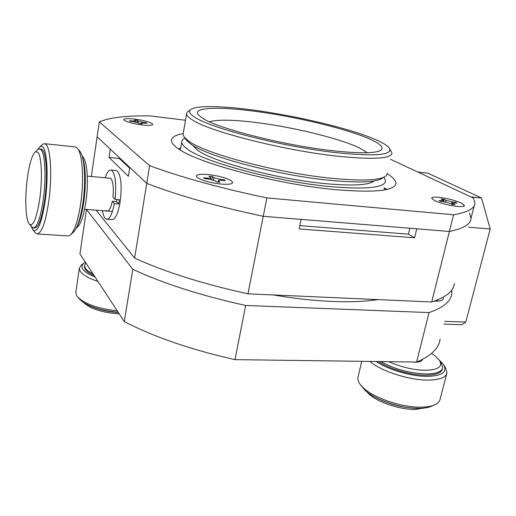 <?xml version="1.0" encoding="UTF-8"?>
<svg xmlns="http://www.w3.org/2000/svg" width="516" height="516" viewBox="0 0 516 516"><rect width="100%" height="100%" fill="white"/><g stroke="black" fill="none" stroke-linecap="round" stroke-linejoin="round"><path stroke-width="0.77" d="M231.445 180.864C226.518 177.936 218.803 175.833 208.309 174.576C200.743 173.918 196.731 174.427 196.267 176.111L197.286 177.562C202.053 180.568 209.928 182.729 220.912 184.044C228.388 184.651 232.31 184.128 232.684 182.483C232.31 184.128 228.388 184.651 220.912 184.044C209.928 182.729 202.053 180.568 197.286 177.562L196.267 176.111C196.731 174.427 200.743 173.918 208.309 174.576C218.803 175.833 226.518 177.936 231.445 180.864L232.684 182.483L231.445 180.864M210.509 179.323L210.792 177.736C210.683 178.181 209.619 178.317 207.6 178.143L203.588 177.756L204.82 178.704L208.838 179.091L215.108 180.806L216.591 181.929L220.042 182.258L218.539 181.135L218.365 182.103M210.792 177.736L209.064 176.253L212.45 176.582L213.901 177.665L220.106 179.355L219.945 180.232M217.984 182.064L218.229 180.723C218.345 180.278 219.397 180.136 221.383 180.303L225.344 180.684L224.054 179.742L220.106 179.355M218.229 180.723L218.539 181.135M224.054 179.742L223.905 180.548M212.45 176.582L211.902 179.607M142.255 124.936C148.86 125.64 152.355 125.453 152.742 124.375L152.143 123.601C148.86 121.731 142.951 120.209 134.405 119.041C127.755 118.312 124.201 118.493 123.743 119.589L124.233 120.28C127.394 122.182 133.399 123.73 142.255 124.936C133.399 123.73 127.394 122.182 124.233 120.28L123.743 119.589C124.201 118.493 127.755 118.312 134.405 119.041C142.951 120.209 148.86 121.731 152.143 123.601L152.742 124.375C152.355 125.453 148.86 125.64 142.255 124.936M140.855 123.756L140.971 123.001L147.021 123.24L146.215 122.647L142.984 122.266L138.23 121.041L137.327 120.363L134.553 120.028L135.592 120.899L132.76 121.047L132.683 121.531M140.971 123.001L142.055 123.898L139.243 123.569L138.32 122.873L133.534 121.634L130.251 121.247L129.49 120.654L132.76 121.047M137.327 120.363L137.017 122.331M146.215 122.647L146.138 123.137M464.503 205.561C464.342 206.561 461.981 206.864 457.415 206.471C448.449 205.381 440.761 203.388 434.349 200.505L431.64 198.221C431.84 197.196 434.266 196.899 438.923 197.325C434.266 196.899 431.84 197.196 431.64 198.221L434.349 200.505C440.761 203.388 448.449 205.381 457.415 206.471C461.981 206.864 464.342 206.561 464.503 205.561L461.51 203.13C455.073 200.311 447.54 198.376 438.923 197.325C447.54 198.376 455.073 200.311 461.51 203.13L464.445 205.794M443.766 201.782L444.044 200.647L438.929 200.576L440.761 201.492L443.953 201.801L450.068 203.381L452.255 204.465L454.989 204.723L452.796 203.646L452.584 204.497M444.044 200.647L441.18 198.976L443.876 199.24L446.005 200.292L452.061 201.853L455.209 202.156L457.073 203.072L452.022 203.007L452.796 203.646M443.876 199.24L443.637 200.214M455.209 202.156L455.028 202.872M86.488 209.431L132.786 269.288C163.288 283.529 200.918 295.584 245.668 305.459L429.048 312.573C443.599 307.568 451.197 301.099 451.829 293.172L451.803 290.018M434.182 301.163C440.006 301.305 443.096 300.409 443.457 298.467L443.18 297.242M273.306 294.952C294.165 298.493 313.76 300.654 332.085 301.441C350.287 302.176 365.657 301.557 378.183 299.603M440.103 338.967C439.129 348.126 431.305 355.821 416.631 362.038L234.986 359.633C190.997 349.7 154.097 337.012 124.285 321.584L79.948 253.924L86.475 209.431M124.285 321.584L132.786 269.288M234.986 359.633L245.668 305.459M416.631 362.038L429.048 312.573M417.973 172.131L427.893 173.228L481.512 197.996L490.2 229.001L468.734 227.182M481.512 197.996L470.953 196.938M490.2 229.001L465.78 322.087L461.788 324.687L443.908 324.093M465.78 322.087L444.611 321.352M474.243 205.665L471.005 218.307C470.947 224.138 463.742 228.524 449.397 231.458L263.237 216.301C217.242 206.548 178.413 195.57 146.75 183.38L97.131 136.792L110.263 149.118L109.011 157.399L128.368 176.291L129.761 167.423L146.75 183.38C178.413 195.57 217.242 206.548 263.237 216.301L301.138 219.39L299.151 228.936L414.606 237.792L416.78 228.801L449.397 231.458C463.742 228.524 470.947 224.138 471.005 218.307L469.554 213.063M383.949 188.172L386.045 189.649M178.278 148.679L180.729 148.118M185.476 120.247L149.937 115.894C126.356 115.545 109.482 117.551 99.317 121.905L149.627 165.681C181.529 177.44 220.609 188.185 266.862 197.912L453.583 214.772C467.883 212.276 474.997 208.335 474.939 202.943L473.385 198.073L390.573 159.302M183.141 133.663C175.492 134.966 171.589 137.23 171.441 140.449C171.441 142.551 173.299 144.996 177.007 147.769C193.726 161.94 275.557 184.257 335.303 189.63C374.938 192.926 395.153 190.804 395.946 183.277C395.875 180.49 392.992 177.336 387.316 173.808M453.583 214.772L431.705 301.976C446.23 297.235 453.777 291.037 454.338 283.374M266.862 197.912L247.957 293.83L431.705 301.976M149.627 165.681L134.612 258.071C165.262 272.055 203.046 283.974 247.957 293.83M99.317 121.905L91.306 176.504M387.065 189.424L384.027 187.824M192.442 145.138L197.209 149.982C212.031 161.605 277.124 179.168 325.022 183.612C352.602 186.115 368.972 185.218 374.139 180.929M180.4 150.046L181.767 141.997C181.774 143.97 183.567 146.267 187.153 148.885C202.994 161.779 276.35 181.677 330.105 186.592C366.302 189.656 384.801 187.753 385.62 180.884L383.91 177.175M181.767 141.997C181.78 140.449 182.819 139.139 184.883 138.069M195.164 117.435C211.192 128.394 283.349 146.86 335.929 152.633C375.693 156.645 393.456 155.09 389.219 147.963C387.393 145.602 383.136 142.938 376.441 139.971C351.119 128.678 295.707 115.558 251.621 109.85C219.906 105.657 194.487 105.316 190.249 110.011C188.546 111.849 190.185 114.326 195.164 117.435M387.355 173.324L386.22 175.711C380.885 180.342 362.767 181.213 331.878 178.323C278.04 173.163 204.465 153.484 188.514 140.997L184.244 137.185L183.07 134.354L186.573 113.817C186.631 115.481 188.495 117.474 192.165 119.789C208.406 131.161 282.6 150.266 336.638 156.096C373.003 159.818 391.463 158.786 392.018 153.007L389.219 147.963M202.743 118.383C217.965 128.516 283.865 145.325 332.033 150.653C360.929 153.781 377.448 153.458 381.569 149.698C383.64 147.06 379.795 143.551 370.03 139.178C346.907 128.748 295.255 116.493 254.311 111.217C218.649 106.47 192.41 107.296 198.157 114.707L202.743 118.383M184.244 137.185L186.392 140.146L190.585 143.912C206.258 156.225 277.673 175.388 330.001 180.348C360.052 183.128 377.731 182.232 383.04 177.659M186.573 113.817L187.263 112.069L190.249 110.011M209.328 121.757C217.649 119.435 233.264 119.693 256.168 122.518C292.791 127.033 339.16 138.243 359.265 147.873L367.398 152.742M414.606 237.792L408.408 234.148L409.827 228.24M408.408 234.148L299.835 225.64M129.639 168.184L119.306 158.451L119.415 157.715M417.276 408.272C402.525 407.969 388.438 404.241 375.022 397.088M425.526 407.846L415.238 409.427C399.771 409.807 376.873 401.938 368.411 393.547L366.515 391.528M433.156 405.46C429.951 407.279 425.242 408.233 419.018 408.33C401.087 408.769 374.442 399.616 364.735 389.967L360.187 384.433C358.401 382.008 357.633 379.776 357.885 377.751L361.742 361.31M443.637 364.793L445.205 367.089L447.017 372.668L440.154 398.978C439.858 401.022 438.529 402.738 436.168 404.118C432.763 406.053 427.738 407.066 421.088 407.169C401.912 407.627 373.352 397.83 363.025 387.574L360.187 384.433M376.132 361.497C387.884 369.579 411.233 376.467 427.164 376.403C442.489 375.912 447.882 371.894 443.341 364.354L439.471 360.323M442.393 368.766C441.561 372.952 436.001 375.1 425.694 375.203C410.994 375.248 389.528 368.979 378.46 361.529M447.017 372.668C446.076 377.46 439.742 379.937 428.009 380.092C409.091 380.26 380.808 371.03 369.895 361.419M431.524 353.466L435.072 355.892L439.277 360.045C443.154 366.515 438.452 369.933 425.178 370.301C412.981 369.927 400.816 367.044 388.683 361.664M439.277 360.045L441.148 362.787L442.702 367.56C441.877 371.733 436.317 373.868 426.01 373.965C409.756 373.294 394.675 369.159 380.782 361.561M134.612 258.071L96.131 210.186M109.011 157.399L119.306 158.451M412.084 361.974L415.116 362.168C419.592 362.161 422.017 361.252 422.385 359.446L422.398 359.413M85.888 262.992L84.572 265.534L85.366 268.133C86.63 270.074 89.184 271.984 93.015 273.867M84.572 265.534L84.411 266.637L85.198 269.249C86.624 271.416 89.61 273.538 94.157 275.602M118.332 312.502C107.135 311.696 97.46 309.4 89.307 305.62M119.248 313.902C102.542 312.702 90.726 308.968 83.798 302.705M118.164 312.251C99.659 310.432 86.83 306.117 79.677 299.293L78.89 298.261M95.112 277.066C88.778 274.538 84.701 271.893 82.876 269.126C81.502 266.875 81.851 264.901 83.927 263.212L81.399 264.889L79.361 268.294L75.813 292.417L76.639 295.545L77.761 297.1C84.966 304.079 98.117 308.639 117.209 310.793M79.361 268.294L80.225 271.235C82.695 274.944 88.61 278.343 97.969 281.433M83.927 263.212L85.404 262.251M82.444 157.206C85.675 165.081 86.275 185.225 83.663 202.64C81.954 213.882 79.657 222.028 76.781 227.079M29.322 224.17L33.121 227.982C37.062 227.737 40.448 218.197 43.292 199.37C46.234 178.246 45.137 154.22 41.254 149.93L39.887 148.918L38.5 149.182L35.507 151.698C32.115 154.581 29.373 163.617 27.284 178.794C24.878 196.951 25.484 217.778 28.748 223.318L29.322 224.17C33.218 226.969 36.72 218.352 39.835 198.325C42.538 178.742 41.57 156.464 38.029 152.42L35.507 151.698M33.592 228.014L34.54 228.078C38.5 227.833 41.906 218.307 44.757 199.492C47.711 178.381 46.588 154.368 42.68 150.072L41.306 149.066L39.887 148.918M40.087 146.525L41.622 146.241L43.047 147.292C47.253 151.82 48.465 177.614 45.292 200.298C41.635 223.428 37.526 233.316 32.947 229.955L35.449 232.877L36.984 233.916C41.551 233.671 45.479 222.815 48.768 201.35C52.187 177.111 50.826 149.556 46.272 144.803L44.724 143.706L43.067 144.022L40.087 146.525L37.21 150.266M31.179 226.337L32.947 229.955M44.724 143.706L75.452 146.931L77.535 148.415C82.521 153.916 84.166 180.594 80.644 203.917C77.903 221.319 74.323 231.807 69.918 235.373L72.762 232.793C76.929 229.414 80.296 219.59 82.87 203.33C86.166 181.561 84.611 156.645 79.903 151.427L77.535 148.415M36.984 233.916L67.66 235.941L69.918 235.373M76.155 228.356L77.026 227.569C80.689 224.583 83.631 216.081 85.856 202.066C88.707 183.328 87.346 161.863 83.211 157.251L81.992 155.703M114.365 203.62L118.699 203.975L119.061 201.853L119.37 199.679L115.029 199.311C116.487 184.999 115.565 175.485 112.262 170.79L111.004 170.048L116.319 170.557L117.596 171.299C121.176 176.549 122.021 186.766 120.138 201.943C118.061 213.624 115.313 219.526 111.907 219.655L106.599 219.255C109.676 219.255 112.262 214.043 114.365 203.62L112.294 201.272C110.895 207.819 109.211 211.076 107.238 211.05L106.231 210.386M111.004 170.048C108.947 169.829 106.999 172.409 105.167 177.788M102.484 210.683C103.052 214.256 103.909 216.759 105.038 218.204L106.599 219.255M116.977 199.479L116.597 201.627L112.294 201.272M87.281 176.13L110.172 178.252L111.043 178.775C113.152 181.793 113.784 187.863 112.952 196.996L115.029 199.311M118.699 203.975L116.597 201.627M207.6 178.143L207.451 178.962M213.901 177.665L213.469 180.052M141.12 123.201L141.029 123.782M138.23 121.041L137.978 122.673M142.984 122.266L142.9 122.769M446.005 200.292L445.572 202.033M452.061 201.853L451.506 204.091M442.115 200.885L441.935 201.608M135.431 121.937L135.592 120.899M451.726 204.201L452.022 203.007M379.641 150.911L381.569 149.698M112.43 211.457L84.592 209.283M437.104 301.157L437.4 299.964M79.677 299.293L77.761 297.1"/></g></svg>
